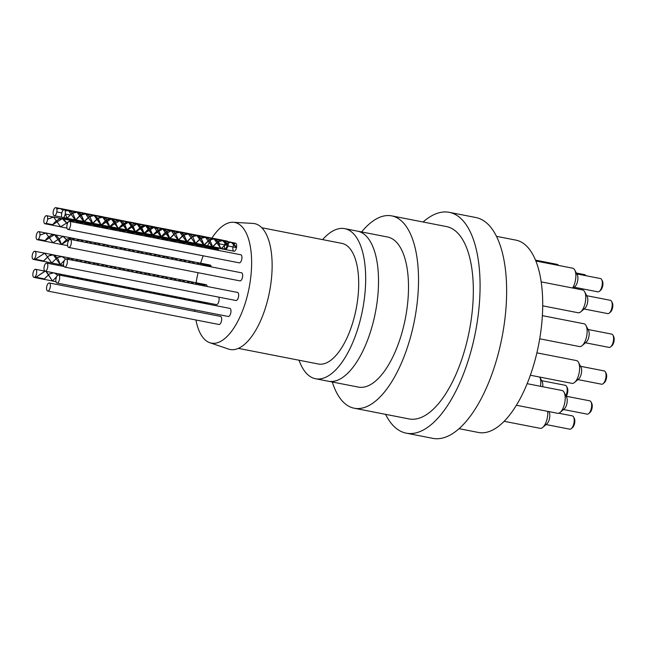 <?xml version="1.0" encoding="UTF-8"?>
<svg xmlns="http://www.w3.org/2000/svg" width="646" height="646" viewBox="0 0 646 646"><rect width="100%" height="100%" fill="white"/><g stroke="black" fill="none" stroke-linecap="round" stroke-linejoin="round"><path stroke-width="0.97" d="M204.734 303.491L205.929 303.071L197.361 301.399L196.166 301.819M205.436 303.628A4.11 1.777 101 0 1 205.929 303.071L197.361 301.399M35.95 277.279L35.352 277.627L34.924 277.037L43.492 278.709L43.92 279.298L49.403 274.017M53.287 272.782L49.411 273.977L53.691 272.854M54.49 273.016L57.647 275.261M67.677 276.738L70.705 276.181M71.682 276.367L74.266 278.022M84.82 280.081L87.872 279.532M88.696 279.694L91.409 281.365M101.931 283.424L105.096 282.891M105.855 283.037L108.528 284.708M119.066 286.767L122.118 286.21M123.087 286.404L125.655 288.051M136.209 290.111L139.237 289.553M140.109 289.723L142.798 291.403M153.328 293.454L156.485 292.921M157.22 293.066L159.917 294.738M170.455 296.797L173.532 296.248M174.477 296.433L177.044 298.081M187.598 300.148L190.61 299.582M191.523 299.76L194.188 301.432M43.492 278.709L34.924 277.077L35.344 277.675L35.966 277.287M205.832 303.055L204.669 303.475M194.252 301.44L191.886 299.833M190.255 299.51L187.542 300.132M177.109 298.097L174.816 296.498M173.176 296.183L170.391 296.789M159.982 294.754L157.64 293.147M156.066 292.84L153.264 293.445M142.863 291.411L140.489 289.796M138.866 289.481L136.144 290.102M125.72 288.068L123.418 286.469M121.771 286.146L119.009 286.751M108.585 284.725L106.267 283.118M104.676 282.811L101.874 283.408M91.466 281.381L89.091 279.766M87.485 279.452L84.755 280.065M74.33 278.03L72.021 276.431M70.366 276.117L67.62 276.722M57.672 275.244L54.886 273.088M49.379 273.993L43.912 279.347L43.492 278.749M185.62 299.76L182.955 298.089M182.043 297.911L179.039 298.476M168.477 296.409L165.909 294.762M164.964 294.576L161.896 295.125M151.35 293.066L148.661 291.394M147.918 291.249L144.761 291.782M134.231 289.731L131.542 288.051M130.67 287.882L127.642 288.439M117.088 286.38L114.52 284.733M113.551 284.539L110.506 285.096M99.96 283.037L97.288 281.365M96.529 281.22L93.371 281.753M82.841 279.694L80.128 278.022M79.305 277.853L76.252 278.41M65.698 276.351L63.114 274.695M62.145 274.51L59.117 275.067M56.654 276.666L52.487 280.986L45.923 271.344M45.131 271.183L35.99 277.247M197.361 301.359L196.101 301.803M185.685 299.768L183.319 298.161M181.688 297.838L178.974 298.46M168.541 296.425L166.256 294.826M164.609 294.511L161.831 295.117M151.414 293.082L149.081 291.475M147.498 291.168L144.704 291.774M134.295 289.739L131.921 288.124M130.298 287.809L127.585 288.431M117.152 286.396L114.859 284.797M113.211 284.474L110.442 285.08M100.017 283.045L97.699 281.446M96.117 281.139L93.307 281.737M82.906 279.71L80.524 278.095M78.917 277.78L76.188 278.394M65.763 276.359L63.453 274.76M61.806 274.437L59.052 275.051M56.678 276.617L52.471 281.034L46.326 271.417M35.562 269.301A4.11 1.777 101 0 1 36.66 272.66A4.11 1.777 101 0 1 34.924 277.037A4.11 1.777 101 0 1 33.988 277.368A4.11 1.777 101 0 1 33.027 272.992A4.11 1.777 101 0 1 35.562 269.301L44.954 271.134L35.998 277.247M205.929 303.071A4.11 1.777 101 0 1 206.696 302.724M207.035 302.788A4.11 1.777 101 0 1 207.859 304.096M203.385 285.766L205.202 285.039L196.634 283.368L194.826 284.095M204.467 285.976A4.11 1.777 101 0 1 205.202 285.039L196.634 283.368M42.757 260.677L43.193 261.267L43.799 260.903L48.668 255.986L43.185 261.315L42.757 260.718L34.198 259.046L42.757 260.718M48.692 255.969L50.299 255.162L53.327 254.879L54.781 255.388L58.059 258.989L60.32 264.626L64.592 260.217M66.328 259.014L70.462 258.214L73.999 260.508M83.471 262.357L87.598 261.565L91.126 263.851M100.59 265.7L104.725 264.917L108.245 267.194M117.717 269.043L121.852 268.243L125.389 270.537M134.861 272.386L138.987 271.595L142.524 273.88M151.988 275.729L156.114 274.946L159.643 277.223M169.107 279.072L173.249 278.281L176.778 280.566M186.25 282.415L190.376 281.624L193.913 283.917M205.105 285.023L203.337 285.75M193.97 283.925L190.392 281.583L186.201 282.407M176.826 280.582L173.257 278.232L169.058 279.064M159.691 277.231L156.122 274.897L151.939 275.721M142.572 273.896L138.995 271.554L134.812 272.378M125.437 270.545L121.868 268.203L117.669 269.035M108.302 267.202L104.733 264.868L100.542 265.692M91.183 263.859L87.606 261.525L83.415 262.349M74.048 260.516L70.471 258.166L66.272 258.998A4.11 1.777 101 0 1 67.192 263.366A4.11 1.777 101 0 1 64.665 267.064A4.11 1.777 101 0 1 63.994 261.573A4.11 1.777 101 0 1 66.239 258.989L237.542 292.428A4.11 1.777 101 0 1 238.495 296.805A4.11 1.777 101 0 1 235.968 300.503L64.665 267.064M64.632 260.152L60.312 264.674L53.335 254.831L48.676 255.945M185.354 282.245L181.817 279.952L177.682 280.744M168.21 278.894L164.682 276.609L160.539 277.4M151.075 275.551L147.546 273.274L143.42 274.057M133.956 272.208L130.419 269.923L126.293 270.714M116.821 268.865L113.292 266.572L109.15 267.371M99.686 265.522L96.157 263.245L92.031 264.028M82.567 262.179L79.03 259.894L74.904 260.685M70.471 258.174L61.911 256.502L65.666 259.078L61.903 256.543L57.26 257.633L51.753 262.954L44.768 253.208L35.255 259.216M196.634 283.328L194.769 284.079M185.402 282.254L181.825 279.904L177.634 280.735M168.259 278.91L164.69 276.561L160.491 277.392M151.124 275.559L147.554 273.226L143.372 274.049M134.005 272.224L130.435 269.875L126.245 270.706M116.869 268.873L113.3 266.532L109.101 267.355M99.734 265.53L96.165 263.197L91.974 264.02M82.615 262.187L79.038 259.845L74.855 260.677M61.911 256.494L57.236 257.609M57.211 257.625L51.745 263.003L44.776 253.159L35.272 259.216M205.202 285.039A4.11 1.777 101 0 1 206.139 284.708A4.11 1.777 101 0 1 207.205 286.509M34.198 259.006A4.11 1.777 101 0 1 33.253 259.337A4.11 1.777 101 0 1 32.3 254.96A4.11 1.777 101 0 1 34.836 251.27A4.11 1.777 101 0 1 35.926 254.629A4.11 1.777 101 0 1 34.198 259.006M202.376 264.166L210.943 265.837L202.376 264.166L200.107 263.124L195.98 263.907M38.292 239.303L45.05 240.627L47.57 237.663L51.704 234.894L54.49 234.7L56.154 235.322L59.335 239.044L61.483 244.438L67.41 238.867L71.625 238.035L75.154 240.32M84.626 242.169L88.76 241.386L92.289 243.671M101.753 245.512L105.879 244.729L109.408 247.006M118.88 248.855L123.015 248.064L126.543 250.357M136.015 252.206L140.15 251.415L143.687 253.7M153.15 255.55L157.277 254.766L160.806 257.043M170.269 258.893L174.404 258.101L177.933 260.386M187.405 262.236L191.539 261.444L195.076 263.73M204.54 265.579L206.155 264.9M206.244 264.876L208.666 264.795L210.871 265.781M45.05 240.627L38.251 239.343M210.959 265.797L208.682 264.747L206.155 264.86M206.066 264.884L204.491 265.571M195.124 263.738L191.547 261.396L187.356 262.228M177.989 260.395L174.412 258.053L170.221 258.876M160.854 257.051L157.285 254.718L153.102 255.533M143.735 253.708L140.158 251.367L135.967 252.19M126.6 250.365L123.023 248.016L118.824 248.847M109.465 247.022L105.896 244.681L101.705 245.504M92.346 243.679L88.768 241.338L84.578 242.161M75.211 240.336L71.633 237.986L61.475 244.487L54.498 234.651L45.026 240.667M186.508 262.058L182.971 259.773L178.845 260.564M169.373 258.715L165.836 256.43L161.702 257.213M152.238 255.372L148.709 253.095L144.583 253.878M135.119 252.029L131.582 249.744L127.456 250.535M117.984 248.686L114.447 246.392L110.313 247.184M100.849 245.335L97.32 243.058L93.194 243.841M83.73 242L80.193 239.714L76.067 240.498M68.218 241.394L63.058 236.363L52.915 242.767L45.923 233.028L39.931 235.128M202.392 264.125L200.115 263.075L195.924 263.899M186.565 262.066L182.988 259.724L178.789 260.556M169.422 258.723L165.852 256.381L161.653 257.205M152.286 255.38L148.717 253.046L144.534 253.862M135.167 252.037L131.59 249.695L127.399 250.519M118.032 248.694L114.455 246.344L110.264 247.176M100.897 245.351L97.328 243.009L93.137 243.833M83.778 242.008L80.201 239.666L76.01 240.49M68.226 241.37L63.066 236.315L52.907 242.815L45.939 232.98L39.939 235.096M36.507 239.004L36.483 238.955A4.11 1.777 101 0 1 36.588 234.264A4.11 1.777 101 0 1 38.849 231.639A4.11 1.777 101 0 1 39.802 236.016A4.11 1.777 101 0 1 37.274 239.714A4.11 1.777 101 0 1 36.483 238.955M210.943 265.837A4.11 1.777 101 0 1 211.226 266.879M208.48 266.346A4.11 1.777 101 0 1 209.134 265.49M209.175 265.449A4.11 1.777 101 0 1 209.708 265.118M209.772 265.094A4.11 1.777 101 0 1 210.152 265.078A4.11 1.777 101 0 1 210.903 265.756M204.217 247.628L207.802 247.119L210.079 248.169L218.631 249.873L210.063 248.201L207.786 247.168L204.273 247.636M45.971 223.346L52.73 224.663L55.249 221.707L59.384 218.929L62.178 218.736L63.841 219.357L67.337 223.75M75.792 222.555L79.313 222.071L82.381 223.847M92.935 225.906L96.44 225.422L99.524 227.19M110.054 229.249L113.567 228.773L116.643 230.533M127.181 232.592L130.702 232.1L133.77 233.876M144.324 235.935L147.837 235.451L150.914 237.219M161.443 239.278L164.964 238.802L168.033 240.562M178.571 242.621L182.091 242.137L185.16 243.905M195.714 245.965L199.226 245.48L202.303 247.248M212.841 249.308L213.842 248.944M213.931 248.92L216.353 248.839L218.55 249.816M52.73 224.663L45.939 223.379M218.647 249.84L216.362 248.791L213.834 248.904M213.753 248.928L212.776 249.299M202.368 247.265L199.234 245.432L195.657 245.956M185.224 243.922L182.099 242.089L178.506 242.605M168.097 240.578L164.972 238.754L161.387 239.262M150.978 237.235L147.845 235.402L144.26 235.927M133.827 233.884L130.71 232.059L127.117 232.576M116.708 230.541L113.575 228.724L109.99 229.233M99.589 227.206L96.448 225.373L92.871 225.89M82.438 223.855L79.321 222.022L75.727 222.547M67.346 223.726L62.186 218.687L52.714 224.703M193.735 245.577L190.659 243.808L187.154 244.293M176.592 242.234L173.524 240.465L170.003 240.95M159.473 238.891L156.397 237.13L152.884 237.607M142.346 235.548L139.27 233.779L135.757 234.264M125.203 232.205L122.134 230.428L118.614 230.921M108.076 228.862L104.999 227.101L101.487 227.578M90.957 225.519L87.88 223.75L84.368 224.235M73.814 222.176L70.745 220.399L60.603 226.803L53.61 217.064L47.618 219.164M193.8 245.593L190.667 243.76L187.09 244.285M176.657 242.25L173.532 240.417L169.946 240.934M159.53 238.907L156.405 237.082L152.819 237.591M142.411 235.564L139.278 233.731L135.7 234.248M125.267 232.213L122.142 230.388L118.557 230.905M108.14 228.87L105.015 227.053L101.422 227.562M91.021 225.527L87.888 223.702L84.303 224.219M73.878 222.184L70.753 220.351L60.595 226.851L53.618 217.016L47.618 219.131M44.186 223.04L44.17 222.991A4.11 1.777 101 0 1 44.275 218.3A4.11 1.777 101 0 1 46.536 215.675A4.11 1.777 101 0 1 47.489 220.052A4.11 1.777 101 0 1 44.954 223.75A4.11 1.777 101 0 1 44.17 222.991M218.631 249.873A4.11 1.777 101 0 1 218.824 250.478M216.41 250.002A4.11 1.777 101 0 1 216.822 249.526M216.854 249.493A4.11 1.777 101 0 1 217.387 249.154M217.46 249.13A4.11 1.777 101 0 1 217.839 249.114A4.11 1.777 101 0 1 218.59 249.792M226.843 243.243L227.739 245.496L226.875 243.227L222.805 240.207L218.138 241.313L220.972 240.215L222.789 240.255L225.268 241.451L226.827 243.219M227.715 245.488L224.679 244.899L227.715 245.488M218.308 241.556L219.527 243.889L224.655 244.891L219.511 243.889L218.283 241.572L214.23 238.584L209.304 239.86M65.093 210.636L68.613 210.16L70.487 210.911L72.651 213.123M72.667 213.148L75.606 219.898L80.782 214.803M81.113 214.585L85.748 213.495L89.786 216.458L85.757 213.446L81.097 214.553M89.802 216.483L92.741 223.25L97.917 218.138M97.95 218.122L102.028 216.741L106.097 218.76L109.868 226.585L115.061 221.489M158.335 229.823L154.281 226.827L144.123 233.327L137.146 223.484L126.987 229.976L120.019 220.149L115.069 221.449L117.701 220.246L120.011 220.189L122.086 221.085L125.082 225.018L126.996 229.928L133.391 224.114L137.138 223.524L141.466 226.94L144.147 233.287L149.153 228.28L153.659 226.786L157.664 228.983L161.266 236.614L165.037 232.641L169.333 230.226L171.4 230.226L173.677 231.26L175.437 233.19M183.553 234.837L178.385 240.005L175.478 233.198L178.393 239.957L183.868 234.668M183.892 234.651L188.527 233.561L192.565 236.525M192.581 236.549L195.52 243.316L201.003 238.003M201.027 237.986L205.662 236.896L209.7 239.868L205.678 236.856L201.011 237.962M209.716 239.892L212.655 246.651L217.839 241.547M217.823 241.523L212.647 246.699L209.74 239.876M200.987 237.978L195.512 243.356L192.613 236.533M192.589 236.509L188.543 233.513L183.577 234.821M175.462 233.174L171.408 230.178L166.749 231.284M166.725 231.3L161.258 236.662L158.351 229.847M115.036 221.465L109.86 226.633L102.892 216.798L97.926 218.098L92.725 223.298L89.826 216.467M80.766 214.779L75.598 219.947L72.699 213.132M72.675 213.107L68.629 210.111L65.084 210.604M205.428 243.728L209.256 239.852L204.088 244.979L201.156 238.221L197.103 235.225L192.46 236.315M192.435 236.331L186.952 241.636L184.021 234.878L186.944 241.685L192.419 236.307M184.005 234.853L179.968 231.89L175.324 232.98L179.976 231.841L184.029 234.837M175.009 233.19L169.825 238.285L166.886 231.543M166.87 231.518L162.832 228.555L152.698 234.942L149.759 228.191M136.904 230.347L145.721 225.147L149.767 228.151L145.705 225.196L135.563 231.607L128.57 221.853L118.436 228.256L111.443 218.518L106.517 219.801L101.309 224.913L94.316 215.166L89.681 216.257L94.324 215.118L101.301 224.961L106.477 219.793M85.506 220.318L89.342 216.442L84.174 221.578L81.234 214.811L77.181 211.823L72.546 212.914M72.513 212.93L77.189 211.775L81.243 214.771M72.223 213.123L67.039 218.227L65.278 213.648M63.122 210.241L60.054 208.488L56.775 208.86M218.291 241.531L214.238 238.535L209.579 239.642M205.38 243.776L204.079 245.028L201.181 238.204M201.156 238.18L197.111 235.184L192.443 236.291M174.985 233.166L169.817 238.334L166.91 231.526L162.849 228.506L152.69 234.991L149.783 228.175M136.855 230.404L135.555 231.656L128.586 221.812L118.428 228.304L111.451 218.477L106.501 219.777M85.466 220.375L84.166 221.626L81.267 214.795M72.207 213.107L67.031 218.275L65.278 213.616M63.147 210.216L60.062 208.44L56.767 208.828M53.319 211.242L53.311 211.266A4.11 1.777 101 0 1 55.831 207.657A4.11 1.777 101 0 1 56.783 212.033A4.11 1.777 101 0 1 54.256 215.732A4.11 1.777 101 0 1 53.311 211.266M61.822 212.93L56.8 211.953L61.822 212.93M228.07 245.561A4.11 1.777 101 0 1 225.559 249.17A4.11 1.777 101 0 1 224.558 245.012A4.11 1.777 101 0 1 225.543 242.234M225.559 242.202A4.11 1.777 101 0 1 225.761 241.903A4.11 1.777 101 0 1 227.134 241.095A4.11 1.777 101 0 1 228.151 242.573M228.151 242.613A4.11 1.777 101 0 1 228.078 245.528M226.576 243.413L229.387 242.282L231.211 242.323L233.682 243.526L236.484 247.628L227.925 245.956L222.644 240.651L218.017 241.733M234.175 243.978A4.11 1.777 101 0 0 232.851 248.33A4.11 1.777 101 0 0 233.973 251.237A4.11 1.777 101 0 0 236.484 247.628L227.941 245.965L222.652 240.603L217.993 241.709L212.494 247.095L205.525 237.252L200.858 238.366L205.517 237.3L196.941 235.629L197.959 235.935L201.415 239.27L203.934 245.383L209.183 240.223L213.705 238.907L217.637 241.289L220.851 248.565L222.143 247.798L226.544 243.429L221.061 248.767L214.092 238.923L209.425 240.029M72.352 213.309L70.277 215.005L72.368 213.333M89.487 216.644L84.012 222.014L77.044 212.187L72.376 213.293L74.484 212.348L77.035 212.235L78.901 212.978L81.994 216.814L84.02 221.966L89.503 216.668L94.163 215.562L98.345 218.752L101.156 225.317L105.96 220.48L110.442 218.816L114.512 220.827L118.291 228.652L121.868 224.856L126.115 222.321L128.425 222.264L130.5 223.153L133.496 227.085L135.41 231.995L141.805 226.189L145.552 225.599L149.88 229.007L152.545 235.354L157.567 230.347L162.073 228.854L166.079 231.05L169.68 238.689L175.155 233.4M175.179 233.384L177.755 232.294L179.814 232.294L182.091 233.335L184.998 237.357L186.807 242.024L192.282 236.735L186.799 242.072L179.822 232.245L175.163 233.351L169.672 238.737L162.695 228.894L152.537 235.402L145.56 225.551L135.402 232.043L128.433 222.216L118.275 228.7L111.306 218.865L101.147 225.365L94.171 215.514L89.511 216.628M192.314 236.719L196.941 235.629M236.509 247.636L231.22 242.274L226.552 243.389M209.401 240.046L203.926 245.432L196.957 235.58L192.29 236.694M217.985 241.749L212.502 247.047L205.517 237.3M200.849 238.406L195.367 243.712L188.382 233.957L183.747 235.047M183.714 235.063L178.239 240.352L171.255 230.622L161.112 237.017L154.119 227.271L143.977 233.682L136.992 223.928L126.85 230.323L119.857 220.593L109.723 226.98L102.73 217.242L98.095 218.324M98.071 218.34L92.588 223.645L85.595 213.891L80.96 214.981L75.453 220.294L68.468 210.564L65.189 210.935M200.833 238.382L195.358 243.76L188.39 233.909L183.722 235.023L178.231 240.401L171.263 230.574L161.104 237.066L154.136 227.222L143.969 233.731L137 223.879L126.842 230.372L119.865 220.544L109.715 227.029L102.738 217.193L98.079 218.3L92.58 223.694L85.611 213.842L80.944 214.956M80.912 214.973L75.445 220.343L68.476 210.515L65.181 210.895M61.733 213.309L61.725 213.341A4.11 1.777 101 0 1 64.245 209.732A4.11 1.777 101 0 1 65.198 214.109A4.11 1.777 101 0 1 62.67 217.799A4.11 1.777 101 0 1 61.725 213.341M70.277 215.005L65.214 214.02L70.293 215.013M234.199 243.946A4.11 1.777 101 0 1 235.548 243.162A4.11 1.777 101 0 1 236.493 247.596M67.281 223.92A4.11 1.777 101 0 1 69.526 221.336A4.11 1.777 101 0 1 70.479 225.712A4.11 1.777 101 0 1 67.943 229.411A4.11 1.777 101 0 1 67.281 223.92M69.526 221.336L240.829 254.774A4.11 1.777 101 0 1 241.782 259.151A4.11 1.777 101 0 1 239.254 262.841L67.943 229.411M68.008 241.951A4.11 1.777 101 0 1 70.252 239.367A4.11 1.777 101 0 1 71.205 243.744A4.11 1.777 101 0 1 68.678 247.442A4.11 1.777 101 0 1 68.008 241.951M70.252 239.367L241.556 272.806A4.11 1.777 101 0 1 242.516 277.182A4.11 1.777 101 0 1 239.981 280.881L68.678 247.442M56.307 277.538A4.11 1.777 101 0 1 58.552 274.954A4.11 1.777 101 0 1 59.505 279.33A4.11 1.777 101 0 1 56.977 283.029A4.11 1.777 101 0 1 56.307 277.538M58.552 274.954L229.855 308.392A4.11 1.777 101 0 1 230.816 312.769A4.11 1.777 101 0 1 228.28 316.467L56.977 283.029M47.013 285.556A4.11 1.777 101 0 1 49.258 282.972A4.11 1.777 101 0 1 50.21 287.349A4.11 1.777 101 0 1 47.683 291.047A4.11 1.777 101 0 1 47.013 285.556M49.258 282.972L220.561 316.411A4.11 1.777 101 0 1 221.513 320.787A4.11 1.777 101 0 1 218.986 324.486L47.683 291.047M44.445 265.692A4.11 1.777 101 0 1 46.69 263.108A4.11 1.777 101 0 1 47.651 267.484A4.11 1.777 101 0 1 45.115 271.183A4.11 1.777 101 0 1 44.445 265.692M218.695 297.136A4.11 1.777 101 0 1 218.728 301.852A4.11 1.777 101 0 1 216.418 304.621L45.115 271.183M496.532 236.347L515.92 240.126A97.982 42.337 101 0 1 538.699 344.399A97.982 42.337 101 0 1 478.379 432.457L458.991 428.669M566.211 396.24A5.321 2.301 -79 0 0 567.236 394.092A5.321 2.301 -79 0 0 567.333 387.834L566.582 386.397A6.775 2.923 101 0 1 566.469 394.351A6.775 2.923 101 0 1 565.896 395.796M541.687 380.688L565.363 385.315A6.775 2.923 101 0 1 566.582 386.397M542.697 386.72A6.775 2.923 -79 0 0 542.172 381.625L539.822 377.086M576.329 273.032L584.695 274.663A6.775 2.923 101 0 1 585.882 275.705M599.407 291.298L600.643 290.24A5.321 2.301 -79 0 0 602.338 287.325A5.321 2.301 -79 0 0 602.435 281.075L601.684 279.629A6.775 2.923 101 0 1 601.571 287.591A6.775 2.923 101 0 1 599.407 291.298A6.775 2.923 101 0 1 597.873 291.847L574.197 287.22M576.789 273.928L600.465 278.547A6.775 2.923 101 0 1 601.684 279.629M573.155 288.116L574.997 286.533A6.775 2.923 -79 0 0 577.161 282.827A6.775 2.923 -79 0 0 577.274 274.865L574.787 270.052A11.612 5.015 101 0 1 574.585 283.699A11.612 5.015 101 0 1 572.606 288.011M609.307 313.06L610.543 312.002A5.321 2.301 -79 0 0 612.238 309.087A5.321 2.301 -79 0 0 612.335 302.837L611.584 301.391A6.775 2.923 101 0 1 611.463 309.353A6.775 2.923 101 0 1 609.307 313.06A6.775 2.923 101 0 1 607.773 313.609L584.097 308.982M586.689 295.69L610.365 300.309A6.775 2.923 101 0 1 611.584 301.391M580.786 311.824L584.896 308.295A6.775 2.923 -79 0 0 587.053 304.589A6.775 2.923 -79 0 0 587.174 296.627L584.687 291.814A11.612 5.015 101 0 1 584.485 305.461A11.612 5.015 101 0 1 580.786 311.824A11.612 5.015 101 0 1 578.154 312.753L542.729 305.841M610.68 346.87L611.907 345.812A5.321 2.301 -79 0 0 613.603 342.897A5.321 2.301 -79 0 0 613.7 336.647L612.957 335.201A6.775 2.923 101 0 1 612.836 343.163A6.775 2.923 101 0 1 610.68 346.87A6.775 2.923 101 0 1 609.138 347.419L585.462 342.792M588.062 329.5L611.738 334.119A6.775 2.923 101 0 1 612.957 335.201M582.151 345.626L586.261 342.105A6.775 2.923 -79 0 0 588.425 338.399A6.775 2.923 -79 0 0 588.546 330.437L586.059 325.624A11.612 5.015 101 0 1 585.857 339.271A11.612 5.015 101 0 1 582.151 345.626A11.612 5.015 101 0 1 579.519 346.563L539.717 338.795M603.146 383.667L604.381 382.61A5.321 2.301 -79 0 0 606.077 379.695A5.321 2.301 -79 0 0 606.174 373.445L605.423 371.999A6.775 2.923 101 0 1 605.302 379.961A6.775 2.923 101 0 1 603.146 383.667A6.775 2.923 101 0 1 601.612 384.217L577.936 379.59M580.528 366.298L604.204 370.917A6.775 2.923 101 0 1 605.423 371.999M574.625 382.432L578.735 378.903A6.775 2.923 -79 0 0 580.891 375.197A6.775 2.923 -79 0 0 581.012 367.235L578.525 362.422A11.612 5.015 101 0 1 578.323 376.069A11.612 5.015 101 0 1 574.625 382.432A11.612 5.015 101 0 1 571.993 383.361L530.334 375.229M588.74 413.602L589.968 412.544A5.321 2.301 -79 0 0 591.671 409.629A5.321 2.301 -79 0 0 591.76 403.37L591.017 401.925A6.775 2.923 101 0 1 590.896 409.887A6.775 2.923 101 0 1 588.74 413.602A6.775 2.923 101 0 1 587.206 414.143L563.522 409.524M566.122 396.224L589.798 400.843A6.775 2.923 101 0 1 591.017 401.925M560.211 412.358L564.329 408.837A6.775 2.923 -79 0 0 566.485 405.123A6.775 2.923 -79 0 0 566.607 397.161L564.12 392.348A11.612 5.015 101 0 1 563.918 405.995A11.612 5.015 101 0 1 560.211 412.358A11.612 5.015 101 0 1 557.579 413.287L516.348 405.244M571.306 428.637L572.542 427.579A5.321 2.301 -79 0 0 574.237 424.664A5.321 2.301 -79 0 0 574.334 418.406L573.583 416.969A6.775 2.923 101 0 1 573.47 424.923A6.775 2.923 101 0 1 571.306 428.637A6.775 2.923 101 0 1 569.772 429.178L546.096 424.559M558.725 413.222L572.372 415.887A6.775 2.923 101 0 1 573.583 416.969M547.703 411.365A11.612 5.015 101 0 1 546.484 421.03A11.612 5.015 101 0 1 542.785 427.394L546.896 423.873A6.775 2.923 -79 0 0 549.06 420.158A6.775 2.923 -79 0 0 549.173 412.205L548.858 411.591M539.814 377.078A11.612 5.015 101 0 1 540.484 386.292M535.558 260.144L556.925 264.319A11.612 5.015 101 0 1 558.556 265.433M535.905 261.016L572.703 268.195A11.612 5.015 101 0 1 574.787 270.052M541.219 281.882L582.603 289.957A11.612 5.015 101 0 1 584.687 291.814M542.39 315.652L583.968 323.767A11.612 5.015 101 0 1 586.059 325.624M536.883 352.845L576.442 360.565A11.612 5.015 101 0 1 578.525 362.422M527.12 383.684L562.028 390.499A11.612 5.015 101 0 1 564.12 392.348M542.785 427.394A11.612 5.015 101 0 1 540.153 428.33L504.098 421.289M209.78 342.703L228.482 349.058A64.107 27.697 -79 0 0 265.013 309.2A64.107 27.697 -79 0 0 252.998 223.427L233.287 222.289A61.451 26.551 101 0 1 244.802 304.5A61.451 26.551 101 0 1 209.78 342.703A61.451 26.551 101 0 1 195.932 319.988M228.256 244.01A64.107 27.697 -79 0 0 227.78 244.858M227.772 244.882A64.107 27.697 -79 0 0 227.602 245.189A64.107 27.697 -79 0 0 225.559 249.17L220.674 248.217M194.793 311.38A61.451 26.551 101 0 1 194.688 309.91M194.478 301.488A61.451 26.551 101 0 1 194.494 300.342M195.875 284.297A61.451 26.551 101 0 1 195.98 283.562M195.988 283.521A61.451 26.551 101 0 1 198.072 272.693M200.179 264.731A61.451 26.551 101 0 1 200.623 263.253M200.64 263.213A61.451 26.551 101 0 1 203.183 255.808M206.454 248.064A61.451 26.551 101 0 1 206.93 247.063M206.954 247.014A61.451 26.551 101 0 1 210.071 241.128A61.451 26.551 101 0 1 210.265 240.796M210.281 240.772A61.451 26.551 101 0 1 211.226 239.206M211.541 238.705A61.451 26.551 101 0 1 233.287 222.289M261.856 227.755L341.895 243.38A61.451 26.551 101 0 1 356.18 308.78A61.451 26.551 101 0 1 318.349 363.997L238.309 348.372M322.612 239.618A76.446 33.027 101 0 1 344.77 228.66A76.446 33.027 101 0 1 362.543 310.015A76.446 33.027 101 0 1 315.482 378.717A76.446 33.027 101 0 1 299.066 360.234M357.618 231.163L387.6 237.017A76.446 33.035 101 0 1 405.373 318.381A76.446 33.035 101 0 1 358.304 387.083L315.482 378.717M361.607 231.946A97.982 42.337 101 0 1 391.718 215.885A97.982 42.337 101 0 1 414.506 320.158A97.982 42.337 101 0 1 354.178 408.215A97.982 42.337 101 0 1 332.319 382.004M391.718 215.885L446.539 226.585A97.982 42.337 101 0 1 469.319 330.857A97.982 42.337 101 0 1 408.999 418.915L354.178 408.215M423.098 222.014A112.493 48.603 101 0 1 449.317 212.34L475.876 217.524A112.493 48.603 101 0 1 502.031 337.244A112.493 48.603 101 0 1 432.772 438.343L406.221 433.159A112.493 48.603 101 0 1 385.557 414.336M449.317 212.34A112.493 48.603 101 0 1 475.472 332.06A112.493 48.603 101 0 1 406.221 433.159M344.77 228.66L357.618 231.171A76.446 33.027 101 0 1 375.391 312.527A76.446 33.027 101 0 1 328.329 381.229M56 281.721L52.479 281.026M43.912 279.355L35.344 277.683M52.342 280.953L43.92 279.314M35.223 277.61L33.988 277.368M190.392 281.583L181.922 279.928M173.257 278.24L164.932 276.609M156.122 274.897L147.563 273.218M138.995 271.546L130.435 269.875M121.86 268.203L113.559 266.58M104.733 264.86L96.165 263.188M87.606 261.517L79.038 259.845M53.343 254.831L44.776 253.159M60.288 264.666L51.745 262.995M43.177 261.323L34.618 259.652M206.139 284.708L191.038 281.761M181.817 279.96L173.976 278.426M164.682 276.609L156.784 275.067M147.546 273.266L139.633 271.724M130.419 269.923L122.579 268.397M113.292 266.58L105.403 265.046M96.157 263.237L87.598 261.565M79.03 259.894L70.462 258.222M61.895 256.551L53.327 254.879M44.768 253.208L34.836 251.27M63.591 265.264L60.32 264.626M51.615 262.922L43.193 261.275M34.488 259.579L33.253 259.337M208.682 264.739L200.115 263.067M191.547 261.396L183.141 259.757M174.412 258.053L166.046 256.422M157.285 254.71L148.717 253.038M140.158 251.367L131.59 249.695M123.023 248.024L114.455 246.352M105.896 244.681L97.328 243.009M88.768 241.338L80.201 239.666M71.633 237.994L63.066 236.315M54.498 234.643L45.939 232.972M61.475 244.487L52.907 242.815M210.152 265.078L209.288 264.908M200.107 263.116L192.209 261.573M182.971 259.773L175.139 258.247M165.836 256.43L157.931 254.887M148.709 253.087L140.15 251.415M131.582 249.744L123.015 248.072M114.447 246.401L105.887 244.729M97.32 243.058L88.76 241.386M80.193 239.714L71.625 238.035M63.058 236.363L54.49 234.692M45.931 233.02L38.849 231.639M67.604 245.633L61.483 244.438M52.778 242.743L37.274 239.714M216.362 248.783L207.802 247.111M199.234 245.44L190.828 243.792M182.099 242.089L173.734 240.457M164.972 238.745L156.405 237.074M147.845 235.402L139.278 233.731M130.71 232.059L122.142 230.388M113.575 228.716L105.015 227.045M96.448 225.373L87.888 223.702M79.321 222.03L70.753 220.359M62.186 218.687L53.618 217.016M66.974 228.095L60.595 226.851M217.839 249.114L216.975 248.944M207.794 247.16L199.897 245.617M190.659 243.808L182.826 242.282M173.524 240.465L165.61 238.923M156.397 237.122L147.837 235.451M139.27 233.779L130.702 232.108M122.134 230.436L113.567 228.765M105.007 227.093L96.44 225.422M87.88 223.75L79.305 222.079M70.745 220.407L62.178 218.736M53.61 217.064L46.536 215.675M60.458 226.778L44.954 223.75M222.805 240.199L214.238 238.527M205.67 236.856L197.111 235.184M188.543 233.513L179.976 231.841M171.408 230.17L162.849 228.498M154.281 226.827L145.713 225.155M137.146 223.484L128.586 221.812M120.019 220.141L111.451 218.469M102.892 216.798L94.324 215.126M85.757 213.455L77.189 211.783M68.629 210.111L60.062 208.432M212.647 246.699L212.13 246.594M212.106 246.594L204.079 245.028M195.463 243.348L195.003 243.251M194.979 243.251L186.944 241.685M178.377 240.013L170.205 238.414M161.258 236.67L152.69 234.999M144.066 233.311L143.606 233.222M143.59 233.222L135.555 231.648M126.987 229.976L126.479 229.879M126.463 229.879L118.816 228.385M109.86 226.633L101.688 225.042M92.733 223.29L84.166 221.618M75.598 219.947L75.089 219.85M75.073 219.842L67.031 218.275M227.134 241.095L222.797 240.247M214.23 238.576L205.662 236.904M197.103 235.233L188.527 233.561M179.968 231.89L171.4 230.218M162.84 228.547L154.273 226.875M145.705 225.204L137.138 223.532M128.57 221.861L120.011 220.189M111.443 218.518L102.884 216.846M94.316 215.175L85.748 213.495M77.181 211.823L68.621 210.152M60.054 208.48L55.831 207.657M220.649 248.209L212.655 246.651M203.934 244.947L195.52 243.308M186.807 241.604L178.821 240.046M178.797 240.046L178.393 239.965M169.688 238.261L169.276 238.18M169.26 238.18L161.678 236.702M152.545 234.918L144.131 233.279M135.41 231.575L126.996 229.928M118.299 228.232L117.887 228.151M117.871 228.151L110.288 226.673M110.272 226.665L109.868 226.585M100.744 224.808L92.741 223.241M84.174 221.57L75.606 219.898M67.039 218.227L63.518 217.54M61.984 217.242L54.256 215.732M231.22 242.274L222.652 240.603M214.084 238.931L205.525 237.26M196.957 235.58L188.39 233.909M179.83 232.237L171.263 230.565M162.695 228.894L154.136 227.222M145.56 225.551L137 223.879M128.433 222.208L119.865 220.536M111.306 218.865L102.738 217.193M94.171 215.522L85.603 213.85M77.044 212.179L68.476 210.507M221.061 248.767L212.494 247.095M203.878 245.415L195.358 243.752M186.799 242.08L178.231 240.409M169.672 238.737L161.104 237.066M152.48 235.386L143.969 233.723M135.402 232.051L126.842 230.38M118.275 228.708L109.715 227.037M101.147 225.365L92.58 223.686M84.012 222.014L75.445 220.343M235.548 243.162L231.211 242.323M222.644 240.651L214.076 238.98M188.382 233.957L179.814 232.285M171.255 230.614L162.687 228.942M154.119 227.271L145.552 225.599M136.984 223.928L128.425 222.256M119.857 220.585L111.298 218.913M102.73 217.242L94.163 215.57M85.595 213.899L77.035 212.227M68.468 210.556L64.245 209.732M233.973 251.237L221.069 248.718M212.348 247.014L203.934 245.375M195.221 243.671L186.807 242.032M178.102 240.336L169.68 238.689M160.959 236.985L152.545 235.346M143.824 233.642L135.41 232.003M126.713 230.299L118.283 228.66M109.57 226.956L101.156 225.317M92.588 223.645L84.02 221.966M75.453 220.294L62.67 217.799M63.962 266.483L46.69 263.108"/></g></svg>
